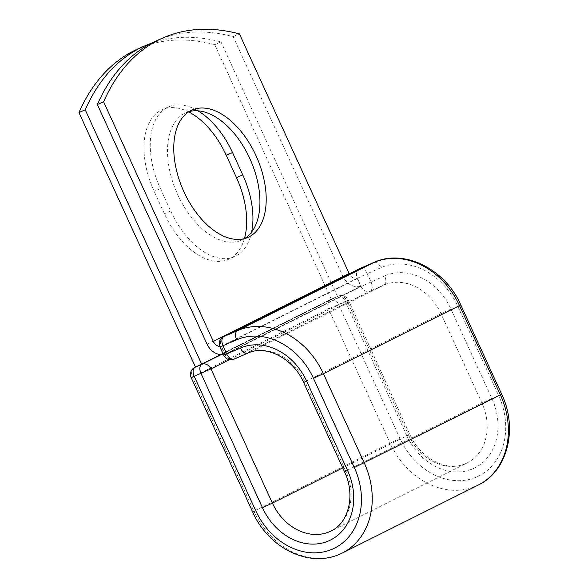<?xml version="1.0" encoding="UTF-8"?>
<svg xmlns="http://www.w3.org/2000/svg" width="588" height="588" viewBox="0 0 588 588"><rect width="100%" height="100%" fill="white"/><g stroke="black" fill="none" stroke-linecap="round" stroke-linejoin="round"><path stroke-width="0.44" stroke-dasharray="2.94 2.21" d="M244.424 238.632A69.538 40.271 -113.6 0 1 228.298 259.411A69.538 40.271 -113.6 0 1 164.405 213.716L154.159 191.343A69.538 40.271 -113.6 0 1 161.266 110.103A69.538 40.271 -113.6 0 1 162.362 109.596A69.538 40.271 -113.6 0 1 188.638 111.904M251.635 232.047A69.538 40.271 -113.6 0 1 234.561 256.669A69.538 40.271 -113.6 0 1 170.66 210.982L160.414 188.601A69.538 40.271 -113.6 0 1 167.529 107.369A69.538 40.271 -113.6 0 1 168.624 106.854A69.538 40.271 -113.6 0 1 197.891 110.816M189.108 111.61A69.538 40.271 66.4 0 0 185.874 112.742A69.538 40.271 66.4 0 0 184.779 113.256A69.538 40.271 66.4 0 0 177.238 193.54A69.538 40.271 66.4 0 0 241.565 240.183A69.538 40.271 66.4 0 0 242.66 239.669A69.538 40.271 66.4 0 0 244.593 238.588M157.099 40.498A294.654 170.638 -113.6 0 1 233.127 36.625L342.848 276.272A16.346 13.318 -116.6 0 0 360.775 286.202L357.261 278.521A7.96 6.49 -116.6 0 1 349.272 273.876M223.366 354.483A16.346 13.318 -116.6 0 0 224.998 354.101L221.485 346.42L357.261 278.521M219.736 346.494A7.96 6.49 -116.6 0 0 221.485 346.42M233.127 36.625L239.389 33.891M226.079 353.697L361.863 285.79A16.346 13.318 63.4 0 1 360.775 286.202L224.998 354.101A16.346 13.318 -116.6 0 0 226.079 353.697L225.028 354.152M361.863 285.79L360.804 286.253M221.191 354.615L337.931 296.234L331.184 299.189L195.473 367.052L331.257 299.167L337.519 296.425L221.161 354.615M331.257 299.167L214.738 44.659L221 41.924A294.654 170.638 66.4 0 0 151.123 43.35M214.738 44.659A294.654 170.638 66.4 0 0 138.702 48.539M337.519 296.425L221 41.924M342.848 276.272L207.072 344.171M191.188 377.672L328.582 308.891L348.346 300.108L409.792 434.319C420.273 458.397 447.218 473.002 467.173 462.918A49.105 40.021 -116.6 0 1 408.52 435.024L406.727 435.554A56.962 46.423 -116.6 0 0 472.987 468.739A56.962 46.423 -116.6 0 0 491.833 398.363L450.959 309.082A56.962 46.423 -116.6 0 0 384.699 275.897A7.857 4.55 -113.6 0 1 383.898 285.077L247.776 353.153L234.127 359.114A7.857 6.402 63.4 0 1 224.991 354.535L221.228 346.325L357.35 278.256L361.106 286.466L223.719 355.24M373.858 262.469A7.857 4.55 -113.6 0 1 380.936 267.687L367.294 273.648A7.857 4.55 66.4 0 0 360.201 268.437M450.959 309.082L441.015 313.683A49.105 40.021 -116.6 0 0 383.898 285.077L370.249 291.045A7.857 4.55 66.4 0 0 371.05 281.865L367.294 273.648L357.35 278.256A7.857 6.402 63.4 0 1 359.702 268.657M384.699 275.897L361.106 286.466A7.857 6.402 63.4 0 0 370.249 291.045L234.127 359.114M460.779 304.9L457.714 306.135A66.003 53.787 -116.6 0 0 380.936 267.687M491.833 398.363L481.888 402.964L441.015 313.683L304.9 381.759A49.105 40.021 -116.6 0 0 247.776 353.153M344.502 471.738L345.773 471.032A49.105 40.021 -116.6 0 1 331.051 530.986L467.173 462.918A49.105 40.021 -116.6 0 0 481.888 402.964L345.773 471.032L304.9 381.759L303.629 382.465M501.652 394.173L498.587 395.408L457.714 306.135M252.642 511.883L253.913 511.178A73.86 60.189 -116.6 0 0 342.12 553.124M194.819 367.375A7.857 6.402 63.4 0 0 192.467 376.967L253.913 511.178L390.028 443.102A73.86 60.189 -116.6 0 0 478.242 485.056M195.473 367.044L330.941 299.299A7.857 6.402 63.4 0 0 328.582 308.891L390.028 443.102L399.972 438.501A66.003 53.787 -116.6 0 0 476.743 476.949A66.003 53.787 -116.6 0 0 498.587 395.408M229.357 359.687L347.074 300.813A7.857 6.402 63.4 0 0 337.931 296.234A7.857 4.55 -113.6 0 1 338.056 296.176A7.857 7.857 0 0 1 348.346 300.108L347.074 300.813L408.52 435.024L342.753 467.916M399.972 438.501L338.526 304.29A7.857 4.55 -113.6 0 0 331.309 299.13L338.056 296.176A7.857 4.55 -113.6 0 1 345.274 301.343L406.727 435.554M170.66 210.982L164.405 213.716M160.414 188.601L154.159 191.343M223.587 336.733A7.857 6.402 63.4 0 0 221.228 346.325L219.956 347.03M330.941 299.299A7.857 6.402 63.4 0 1 331.184 299.189A7.857 4.55 -113.6 0 1 331.309 299.13A7.857 7.857 0 0 0 330.941 299.299M168.624 106.854L162.362 109.596M241.565 240.183L247.827 237.449M185.874 112.742L192.136 110.007M234.561 256.669L228.298 259.411"/><path stroke-width="0.88" d="M188.638 111.904A69.538 40.271 -113.6 0 1 226.255 155.283L236.501 177.664A69.538 40.271 -113.6 0 1 244.424 238.632M197.891 110.816A69.538 40.271 -113.6 0 1 232.517 152.549L242.763 174.923A69.538 40.271 -113.6 0 1 251.635 232.047M191.041 110.522A69.538 40.271 66.4 0 0 183.5 190.806A69.538 40.271 66.4 0 0 247.827 237.449A69.538 40.271 66.4 0 0 248.922 236.935A69.538 40.271 66.4 0 0 256.464 156.651A69.538 40.271 66.4 0 0 192.136 110.007A69.538 40.271 66.4 0 0 191.041 110.522M244.593 238.588A69.538 40.271 66.4 0 0 250.62 160.34A69.538 40.271 66.4 0 0 189.108 111.61M349.272 273.876A7.96 6.49 -116.6 0 1 349.11 273.538L239.389 33.891A294.654 170.638 66.4 0 0 163.361 37.764L157.099 40.498A294.654 170.638 -113.6 0 0 97.351 104.524L207.072 344.171A16.346 13.318 -116.6 0 0 223.366 354.483M163.361 37.764A294.654 170.638 66.4 0 0 103.613 101.79L213.334 341.437A7.96 6.49 -116.6 0 0 219.736 346.494M97.351 104.524L103.613 101.79M221.161 354.615L195.481 367.066L78.961 112.565L85.223 109.824A294.654 170.638 66.4 0 1 144.964 45.798A294.654 170.638 66.4 0 1 151.123 43.35M144.964 45.798L138.702 48.539A294.654 170.638 66.4 0 0 78.961 112.565M201.743 364.332L85.223 109.824M232.517 152.549L226.255 155.283M349.11 273.538L213.334 341.437M354.321 467.556L501.652 394.173C518.16 428.321 507.767 471.186 478.242 485.056L342.12 553.124C308.884 569.691 267.613 546.884 252.642 511.883L255.706 510.649A66.003 53.787 -116.6 0 0 332.485 549.096A66.003 53.787 -116.6 0 0 354.321 467.556L313.448 378.282A66.003 53.787 -116.6 0 0 236.677 339.835A7.857 4.55 -113.6 0 1 237.479 330.654L223.83 336.615A7.857 4.55 66.4 0 0 223.028 345.795L226.784 354.013A7.857 4.55 66.4 0 0 234.009 359.172A7.857 4.55 66.4 0 0 234.127 359.114M236.677 339.835L219.956 347.03L223.719 355.24L240.433 348.045A7.857 4.55 -113.6 0 0 247.651 353.212L234.009 359.172A7.857 7.857 0 0 1 223.719 355.24M313.448 378.282L323.393 373.674A73.86 60.189 -116.6 0 0 237.479 330.654L373.593 262.579L359.952 268.547L223.83 336.615A7.857 6.402 63.4 0 0 223.587 336.733A7.857 7.857 0 0 0 219.956 347.03M360.201 268.437A7.857 4.55 66.4 0 0 360.069 268.488A7.857 4.55 66.4 0 0 359.952 268.547A7.857 6.402 63.4 0 0 359.702 268.657L223.587 336.733M342.12 553.124A73.86 60.189 -116.6 0 0 364.266 462.954L323.393 373.674L459.507 305.606A73.86 60.189 -116.6 0 0 373.593 262.579A7.857 4.55 -113.6 0 1 373.718 262.527A7.857 4.55 -113.6 0 1 373.858 262.469M247.776 353.153A7.857 4.55 -113.6 0 1 247.651 353.212C265.129 344.509 292.839 357.57 303.629 382.465L306.693 381.23A56.962 46.423 -116.6 0 0 240.433 348.045M478.242 485.056A73.86 60.189 -116.6 0 0 500.381 394.879L459.507 305.606L460.779 304.9C445.322 269.113 404.074 248.305 373.718 262.527L360.069 268.488A7.857 7.857 0 0 0 359.702 268.657M303.629 382.465L344.502 471.738L347.567 470.503L306.693 381.23M342.753 467.916L272.406 503.093A49.105 40.021 -116.6 0 0 331.051 530.986C348.339 523.313 355.894 495.5 344.502 471.738M229.357 359.687L210.952 368.882L272.406 503.093L262.461 507.701A56.962 46.423 -116.6 0 0 328.721 540.879A56.962 46.423 -116.6 0 0 347.567 470.503M255.706 510.649L194.261 376.438A7.857 4.55 -113.6 0 1 195.069 367.257A7.857 6.402 63.4 0 0 194.819 367.375L201.816 364.31A7.857 6.402 63.4 0 1 210.952 368.882L191.188 377.672L252.642 511.883M262.461 507.701L201.015 373.49A7.857 4.55 -113.6 0 1 201.816 364.31L221.191 354.615M242.763 174.923L236.501 177.664M501.652 394.173L460.779 304.9M194.819 367.375A7.857 7.857 0 0 0 191.188 377.672"/></g></svg>
